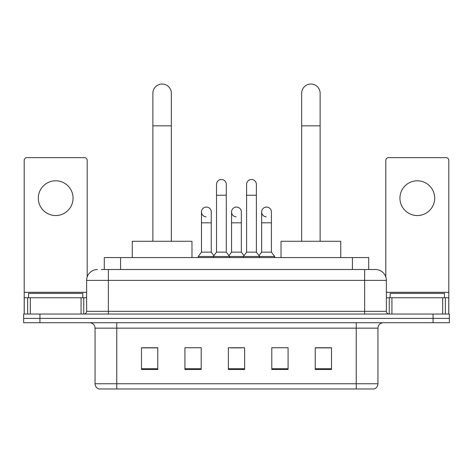 <?xml version="1.0" encoding="UTF-8"?>
<svg xmlns="http://www.w3.org/2000/svg" width="473" height="473" viewBox="0 0 473 473"><rect width="100%" height="100%" fill="white"/><g stroke="black" fill="none" stroke-linecap="round" stroke-linejoin="round"><path stroke-width="0.71" d="M104.291 269.515L104.291 257.566L368.709 257.566L368.709 269.515M101.547 269.515L371.701 269.515M101.299 269.515L108.358 269.515L108.358 280.371L86.636 280.371L86.636 311.323A2.714 2.714 0 0 1 83.922 314.037M97.497 269.515A10.861 10.861 0 0 0 86.636 280.371M375.503 269.515A10.861 10.861 0 0 1 386.364 280.371L364.642 280.371L364.642 269.515L375.337 269.515M386.364 280.371L386.364 311.323C386.524 312.972 387.428 313.877 389.078 314.037M39.939 314.037L23.65 314.037L23.65 318.382L39.939 318.382L23.65 318.382L23.65 322.728L39.939 322.728L39.939 318.382L433.061 318.382L39.939 318.382L39.939 314.037L433.061 314.037L433.061 318.382L449.35 318.382L433.061 318.382L433.061 322.728L39.939 322.728M433.061 322.728L449.35 322.728L449.35 314.037L433.061 314.037M377.945 383.757C377.797 386.358 376.496 388.097 374.037 388.972L356.228 388.972L356.228 383.757L377.945 383.757L377.945 328.156A5.428 5.428 0 0 1 383.378 322.728M356.228 388.972L98.963 388.972A5.428 5.428 0 0 1 95.055 383.757L95.055 328.156C94.73 324.856 92.921 323.047 89.622 322.728M331.52 369.478L331.52 347.756L315.231 347.756L315.231 369.478L331.52 369.478M288.081 369.478L288.081 347.756L271.792 347.756L271.792 369.478L288.081 369.478M157.769 369.478L157.769 347.756L141.48 347.756L141.48 369.478L157.769 369.478M201.208 369.478L201.208 347.756L184.919 347.756L184.919 369.478L201.208 369.478M244.647 369.478L244.647 347.756L228.353 347.756L228.353 369.478L244.647 369.478M95.055 383.757L116.772 383.757L116.772 388.972L109.429 388.972M346.461 388.972L126.539 388.972M315.231 347.868L330.438 347.868M142.562 347.868L157.769 347.868M231.013 347.868L241.874 347.868M82.834 297.748L82.834 293.402L28.54 293.402L28.54 297.748M55.684 180.792A17.377 17.377 0 0 0 38.313 198.163A17.377 17.377 0 0 0 55.684 215.54A17.377 17.377 0 0 0 73.061 198.163A17.377 17.377 0 0 0 55.684 180.792M81.072 314.037L81.072 297.748L30.302 297.748L30.302 314.037M87.18 276.983L87.18 160.371A2.714 2.714 0 0 0 84.466 157.657L26.908 157.657A2.714 2.714 0 0 0 24.194 160.371L24.194 297.748L30.302 297.748M81.072 297.748L86.636 297.748M24.194 314.037L24.194 297.748M152.88 241.277L152.88 93.258A9.229 9.229 0 0 1 162.109 84.028A9.229 9.229 0 0 1 171.344 93.258A9.229 9.229 0 0 0 162.109 84.028M171.344 241.277L171.344 93.258M191.973 257.566L191.973 241.277L132.245 241.277L132.245 257.566M301.656 241.277L301.656 93.258A9.229 9.229 0 0 1 310.891 84.028A9.229 9.229 0 0 1 320.12 93.258A9.229 9.229 0 0 0 310.891 84.028M320.12 241.277L320.12 93.258M340.755 257.566L340.755 241.277L281.027 241.277L281.027 257.566M216.516 195.231L226.289 195.231L226.289 252.139L216.516 252.139L216.516 184.375A4.89 4.89 0 0 1 221.713 179.498A4.89 4.89 0 0 1 226.289 184.375A4.89 4.89 0 0 0 221.713 179.498M216.516 252.139L213.258 256.484L213.258 257.566M226.289 252.139L229.547 256.484L198.222 256.484L198.222 257.566M246.599 252.139L246.599 195.231L256.372 195.231L256.372 252.139L246.599 252.139L243.341 256.484L229.547 256.484L229.547 257.566M246.599 195.231L246.599 184.375A4.89 4.89 0 0 1 251.796 179.498A4.89 4.89 0 0 1 256.372 184.375A4.89 4.89 0 0 0 251.796 179.498M256.372 252.139L259.63 256.484L243.341 256.484L243.341 257.566M271.413 252.139L271.413 222.818L261.64 222.818L261.64 252.139L271.413 252.139L274.671 256.484L259.63 256.484L259.63 257.566M206.057 216.835A4.89 4.89 0 0 1 201.48 211.957A4.89 4.89 0 0 1 206.671 207.079A4.89 4.89 0 0 1 211.254 211.957L211.254 222.818L201.48 222.818L201.48 211.957M211.254 222.818L211.254 252.139L201.48 252.139L201.48 222.818M201.48 252.139L198.222 256.484M211.254 252.139L213.885 255.651M236.139 216.835A4.89 4.89 0 0 1 231.557 211.957A4.89 4.89 0 0 1 236.754 207.079A4.89 4.89 0 0 1 241.331 211.957L241.331 222.818L231.557 222.818L231.557 211.957M241.331 222.818L241.331 252.139L231.557 252.139L231.557 222.818M231.557 252.139L228.926 255.651M241.331 252.139L243.967 255.651M266.222 216.835A4.89 4.89 0 0 1 261.64 211.957A4.89 4.89 0 0 1 266.831 207.079A4.89 4.89 0 0 1 271.413 211.957L271.413 222.818M261.64 252.139L259.009 255.651M274.671 256.484L274.671 257.566M417.316 180.792A17.377 17.377 0 0 0 399.939 198.163A17.377 17.377 0 0 0 417.316 215.54A17.377 17.377 0 0 0 434.687 198.163A17.377 17.377 0 0 0 417.316 180.792M442.698 314.037L442.698 297.748L391.928 297.748L391.928 314.037M448.806 314.037L448.806 297.748L448.806 314.037M442.698 297.748L448.806 297.748L448.806 160.371A2.714 2.714 0 0 0 446.092 157.657L388.534 157.657A2.714 2.714 0 0 0 385.82 160.371L385.82 276.983M386.364 297.748L391.928 297.748M444.46 297.748L444.46 293.402L390.166 293.402L390.166 297.748M120.58 269.515L120.58 257.566M352.42 269.515L352.42 257.566M108.358 314.037L108.358 311.323L386.364 311.323M86.636 311.323L108.358 311.323L108.358 280.371L364.642 280.371L364.642 314.037M356.228 322.728L356.228 328.156L95.055 328.156M377.945 328.156L356.228 328.156L356.228 383.757L116.772 383.757L116.772 322.728M244.647 368.721L228.353 368.721M201.208 368.721L184.919 368.721M157.769 368.721L141.48 368.721M288.081 368.721L271.792 368.721M331.52 368.721L315.231 368.721M86.636 292.32L24.194 292.32M83.745 297.748L83.745 314.037M24.235 297.748L24.235 314.037M27.629 314.037L27.629 297.748M152.88 125.842L171.344 125.842M301.656 125.842L320.12 125.842M448.806 292.32L386.364 292.32M448.765 314.037L448.765 297.748M445.371 297.748L445.371 314.037M389.255 314.037L389.255 297.748M226.289 195.231L226.289 184.375M256.372 195.231L256.372 184.375M261.64 222.818L261.64 211.957"/></g></svg>
